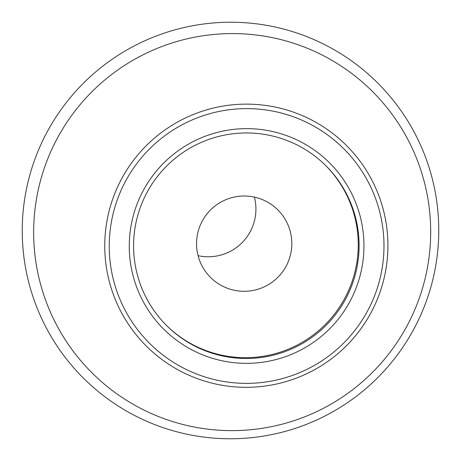 <?xml version="1.0" encoding="UTF-8"?>
<svg xmlns="http://www.w3.org/2000/svg" width="461" height="461" viewBox="0 0 461 461"><rect width="100%" height="100%" fill="white"/><g stroke="black" fill="none" stroke-linecap="round" stroke-linejoin="round"><path stroke-width="0.69" d="M23.459 208.245A208.384 208.142 -46.1 0 1 252.997 23.425A208.384 208.142 -46.1 0 1 437.541 252.755A208.384 208.142 133.9 0 1 208.003 437.575A208.384 208.142 133.9 0 1 23.459 208.245M34.811 210.89A198.639 198.403 -46.1 0 1 253.608 34.713A198.639 198.403 -46.1 0 1 429.519 253.314A198.639 198.403 133.9 0 1 210.723 429.491A198.639 198.403 133.9 0 1 34.811 210.89M105.575 230.598A141.677 141.51 -46.1 0 1 261.629 104.941A141.677 141.51 -46.1 0 1 387.096 260.857A141.677 141.51 -46.1 0 1 231.042 386.508A141.677 141.51 -46.1 0 1 105.575 230.598M110.046 231.313A137.453 137.292 -46.1 0 1 261.45 109.407A137.453 137.292 -46.1 0 1 383.177 260.672A137.453 137.292 -46.1 0 1 231.774 382.578A137.453 137.292 -46.1 0 1 110.046 231.313M129.956 233.456A117.411 117.273 -46.1 0 1 259.289 129.316A117.411 117.273 -46.1 0 1 363.268 258.529A117.411 117.273 -46.1 0 1 233.934 362.669A117.411 117.273 -46.1 0 1 129.956 233.456M358.433 257.774A112.824 112.691 133.9 0 0 207.871 139.769A112.824 112.691 133.9 0 0 134.237 233.675A112.824 112.691 -46.1 0 0 284.794 351.68A112.824 112.691 -46.1 0 0 358.433 257.774M324.118 163.995A112.824 112.691 133.9 0 1 357.598 256.973A112.824 112.691 -46.1 0 1 167.718 326.653M291.548 248.75A47.673 47.616 133.9 0 0 227.936 198.887A47.673 47.616 133.9 0 0 211.144 278.023A47.673 47.616 133.9 0 0 291.548 248.75M198.069 255.682A47.673 47.616 133.9 0 0 254.391 197.106"/></g></svg>
